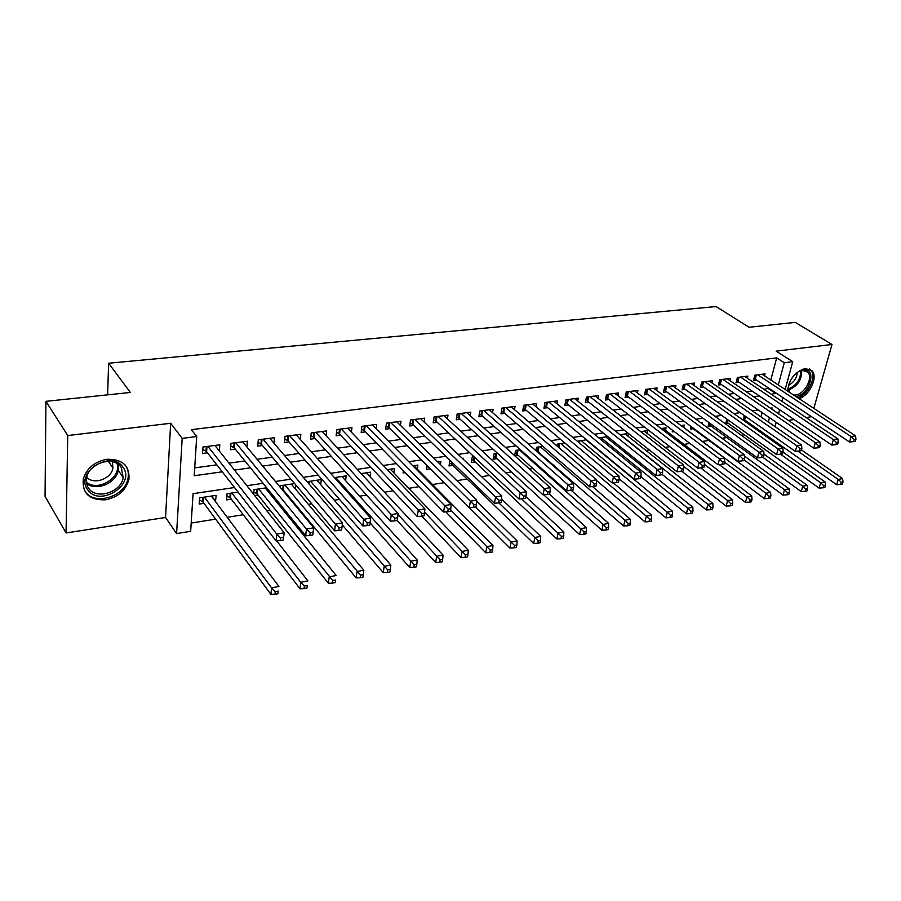 <?xml version="1.0" encoding="UTF-8"?>
<svg xmlns="http://www.w3.org/2000/svg" width="901" height="901" viewBox="0 0 901 901"><rect width="100%" height="100%" fill="white"/><g stroke="black" fill="none" stroke-linecap="round" stroke-linejoin="round"><path stroke-width="1.35" d="M105.586 499.818C118.087 497.161 125.87 490.335 128.944 479.321C129.789 465.671 122.435 458.992 106.87 459.285C94.785 461.605 86.947 468.07 83.354 478.679C81.901 493.286 89.312 500.337 105.586 499.818M799.108 398.659C809.762 395.359 818.266 377.023 811.959 370.728L805.201 368.486C794.806 371.831 788.949 379.366 787.632 391.102M234.519 487.531L193.073 493.669L190.663 531.286L176.596 533.583L182.182 438.37L196.722 436.535L194.211 475.751L222.254 471.797M165.559 517.467L170.661 423.279L67.733 435.543L45.928 401.339L45.05 496.327L66.055 532.964L165.559 517.467L176.596 533.583M788.375 420.418L794.096 419.528M806.226 417.636L811.463 416.656M769.127 437.098L767.517 437.357M191.192 523.053L215.643 519.145M227.21 517.298L243.281 514.741M266.91 510.968L270.323 510.416M281.923 508.569L283.376 508.333M295.978 506.328L296.778 506.204M308.379 504.346L311.757 503.805M334.271 500.213L339.474 499.379M359.623 496.169L366.572 495.054M384.423 492.205L393.05 490.831M408.716 488.331L418.942 486.698M432.514 484.535L444.216 482.666M456.852 480.65L467.067 479.017M481.607 476.697L489.457 475.446M505.833 472.834L511.408 471.944M529.529 469.049L532.93 468.509M552.73 465.344L554.036 465.141M626.443 453.586L628.369 453.271M645.983 450.466L649.306 449.937M665.152 447.403L669.826 446.659M683.972 444.396L689.941 443.45M702.453 441.445L709.245 440.364M721.994 438.325L727.096 437.514M741.309 435.251L744.631 434.721M67.733 435.543L66.055 532.964M813.828 408.356L831.983 344.486L776.155 351.142L792.745 361.661L785.176 389.48M45.928 401.339L130.341 392.453L108.616 363.227L716.115 306.554L749.069 327.254L795.279 322.389L831.983 344.486M219.371 451.041L219.821 444.812L202.973 446.997L202.545 453.462L207.467 452.809M246.942 447.042L247.415 441.22L230.938 443.36L230.442 449.757L235.262 449.126M273.904 443.168L274.411 437.706L258.283 439.801L257.742 446.141L262.45 445.511M300.292 439.406L300.81 434.271L285.043 436.321L284.434 442.594L289.052 441.986M326.117 435.757L326.658 430.915L311.217 432.919L310.563 439.136L315.08 438.539M351.401 432.198L351.953 427.615L336.839 429.586L336.129 435.746L340.555 435.149M376.156 428.73L376.719 424.394L361.92 426.319L361.166 432.424L365.491 431.849M400.404 425.362L400.968 421.24L386.473 423.132L385.684 429.169L389.919 428.606M424.157 422.062L424.72 418.154L410.529 420.001L409.685 425.982L413.841 425.43M447.425 418.852L447.988 415.124L434.091 416.926L433.201 422.862L437.267 422.321M470.221 415.71L470.795 412.151L457.167 413.931L456.244 419.81L460.231 419.28M492.577 412.647L493.151 409.245L479.794 410.98L478.836 416.814L482.733 416.296M514.482 409.651L515.057 406.396L501.97 408.097L500.967 413.874L504.797 413.368M535.971 406.711L536.545 403.603L523.706 405.27L522.67 410.991L526.421 410.496M557.032 403.851L557.606 400.855L545.015 402.499L543.956 408.176L547.639 407.68M577.699 401.035L578.273 398.174L565.918 399.774L564.826 405.405L568.441 404.921M597.982 398.287L598.546 395.539L586.427 397.116L585.301 402.691L588.849 402.218M617.872 395.595L618.435 392.949L606.553 394.492L605.393 400.021L608.873 399.56M637.401 392.96L637.964 390.403L626.296 391.924L625.114 397.409L628.526 396.958M656.57 390.381L657.122 387.914L645.668 389.401L644.463 394.841L647.808 394.39M675.378 387.847L675.93 385.47L664.69 386.923L663.451 392.318L666.74 391.879M693.86 385.358L694.412 383.06L683.363 384.502L682.102 389.84L685.334 389.412M712.004 382.914L712.545 380.706L701.699 382.114L700.426 387.419L703.591 386.991M729.821 380.526L730.362 378.386L719.719 379.772L718.412 385.031L721.521 384.614M747.334 378.183L747.875 376.111L737.401 377.463L736.083 382.688L739.135 382.283M744.226 420.913L745.825 420.666M726.837 419.066L725.654 423.752L728.684 423.29M709.076 422.693L708.141 426.421L711.227 425.948M690.988 426.432L690.335 429.135L693.477 428.662M672.574 430.306L672.202 431.906L674.275 431.59M537.942 452.392L539.226 452.189M514.91 455.906L518.278 455.388M497.363 453.147L494.108 453.631L493.14 459.217L496.924 458.643M473.892 456.672L472.225 456.92L471.291 462.562L475.154 461.965M449.926 460.265L449.013 465.952L452.944 465.355M426.883 465.378L426.286 469.421L430.295 468.813M403.4 470.75L403.096 472.957L405.236 472.631M283.477 491.214L284.265 491.09M254.724 495.606L258.091 495.088M238.055 492.081L227.086 493.725L226.613 499.886L231.354 499.165M757.448 430.239L757.752 429.079M760.996 416.893L762.133 412.613M743.348 419.202L744.001 419.494L744.913 415.992L744.158 416.093L743.111 420.125M702.003 423.673L702.318 422.378L700.584 422.637M683.78 427.491L684.355 425.069L681.021 425.576M665.49 430.318L666.076 427.817L661.086 428.572M646.862 433.212L647.459 430.61L640.757 431.624M628.447 433.471L620.012 434.733M628.493 433.505L627.907 436.152M607.679 436.58L598.861 437.909M608.93 437.593L608.592 439.147M586.506 439.767L577.496 441.344M564.893 443.01L557.28 444.148L556.931 445.916M542.841 446.322L536.624 447.256L535.982 450.669M520.339 449.7L515.575 450.41L514.629 455.647M463.193 459.195L463.351 458.249L462.371 458.395M440.409 464.533L440.848 461.627L437.886 462.078M417.298 469.184L417.895 465.074L412.872 465.828M393.883 472.912L394.48 468.588L387.306 469.669M369.996 476.73L370.581 472.18L361.166 473.599M345.601 480.65L346.175 475.841L334.429 477.609M320.711 484.659L321.274 479.58L307.083 481.72M294.65 483.578L280.301 485.729L280.166 487.204M295.686 484.806L295.28 488.781M266.673 487.779L253.981 489.682L253.598 494.176M269.478 491.236L269.32 493.027M215.463 501.587L216.161 495.359L199.594 497.848L199.177 504.076L204.031 503.332M770.817 380.008L776.696 357.877L191.35 429.676L196.722 436.535M194.717 467.889L216.837 464.837M228.989 463.159L244.892 460.963M257.067 459.285L272.316 457.179M284.513 455.501L299.155 453.485M311.363 451.795L325.396 449.858M337.616 448.169L351.075 446.31M363.317 444.632L376.213 442.853M388.455 441.163L400.821 439.451M413.063 437.762L424.923 436.129M437.165 434.44L448.518 432.874M460.76 431.185L471.64 429.687M483.882 427.998L494.289 426.556M506.531 424.867L516.487 423.493M528.718 421.803L538.257 420.497M550.466 418.807L559.589 417.546M571.786 415.868L580.514 414.663M592.7 412.985L601.023 411.836M613.198 410.158L621.161 409.054M633.313 407.376L640.904 406.328M653.045 404.65L660.287 403.659M672.405 401.981L679.309 401.035M691.405 399.368L697.982 398.456M710.056 396.789L716.318 395.922M728.368 394.266L734.326 393.444M746.343 391.789L752.008 391M764.003 389.345L768.654 388.117M764.544 375.875L765.073 373.87L754.79 375.21L753.439 380.38L756.446 379.985M108.616 363.227L107.624 394.841M170.661 423.279L182.182 438.37M776.696 357.877L784.275 362.72L792.745 361.661M771.785 409.122L772.112 407.928L770.4 408.176M758.304 409.966L752.301 410.856M740.16 412.658L733.853 413.593M721.69 415.384L715.056 416.375M702.87 418.177L695.899 419.213M683.69 421.015L676.381 422.096M664.138 423.909L656.469 425.047M644.204 426.86L636.174 428.054M623.886 429.867L615.473 431.117M603.163 432.942L594.356 434.248M582.023 436.073L572.811 437.435M560.467 439.26L550.826 440.69M538.46 442.526L528.38 444.013M516.003 445.849L505.472 447.414M493.084 449.239L482.069 450.872M469.669 452.707L458.17 454.408M445.77 456.255L433.753 458.023M421.341 459.87L408.806 461.717M396.395 463.565L383.308 465.502M370.897 467.337L357.246 469.353M344.835 471.2L330.588 473.307M318.188 475.142L303.322 477.35M290.922 479.174L275.424 481.472M263.047 483.308L246.874 485.707M764.724 435.374L765.039 434.203M768.328 421.972L769.488 417.681M782.946 397.645L781.944 401.362M779.658 409.741L778.577 413.739M776.234 422.332L775.063 426.646M771.447 394.334L776.11 393.084M778.295 384.941L784.275 362.72M234.474 470.074L250.455 467.822M262.698 466.087L278.026 463.925M290.28 462.202L304.988 460.129M317.253 458.395L331.354 456.402M343.641 454.678L357.156 452.764M369.455 451.029L382.407 449.205M394.706 447.47L407.128 445.725M419.415 443.99L431.32 442.301M443.619 440.566L455.016 438.967M467.304 437.233L478.228 435.69M490.516 433.955L500.956 432.48M513.243 430.757L523.244 429.338M535.509 427.615L545.082 426.263M557.336 424.529L566.481 423.245M578.724 421.51L587.475 420.283M599.694 418.56L608.051 417.377M620.26 415.654L628.245 414.528M640.431 412.816L648.056 411.734M660.219 410.023L667.483 408.998M679.636 407.286L686.562 406.306M698.68 404.594L705.28 403.659M717.376 401.959L723.661 401.069M735.734 399.368L741.703 398.524M753.743 396.823L759.419 396.023M768.497 388.725L775.941 393.692M211.6 496.046L215.711 501.553M127.368 468.126L127.334 468.97M756.356 375.007L755.263 379.197L849.508 442.008L851.141 436.58L757.797 374.816M854.193 439.474L853.54 441.648L855.297 441.344L855.95 439.17L854.193 439.474L851.141 436.58L855.522 435.836L762.077 374.253M755.263 379.197L753.912 378.566M849.508 442.008L853.54 441.648M855.95 439.17L855.522 435.836M744.001 419.494L836.669 484.693L838.257 479.433L842.604 478.6L801.462 449.926M797.824 451.131L838.257 479.433L841.264 482.294L840.633 484.4L842.367 484.062L842.998 481.956L841.264 482.294M842.604 478.6L842.998 481.956M840.633 484.4L836.669 484.693M788.623 391.755C786.021 384.164 795.245 370.48 803.444 369.827C817.5 367.462 809.684 395.156 796.067 396.463L795.82 396.496M793.612 395.032L795.617 395.01C804.582 394.221 813.468 377.733 807.859 372.169L802.431 370.356L798.263 371.831M797.34 372.451C796.687 378.172 793.815 382.441 788.702 385.256M797.858 397.837C808.467 394.638 817.004 376.348 810.697 370.063L809.413 368.937M788.476 386.326L789.4 392.262M123.099 467.439C135.893 484.535 99.47 507.725 87.724 489.75C74.197 472.473 111.949 448.901 123.099 467.439M88.591 488.184C96.17 500.156 121.061 492.408 123.2 477.654L121.32 467.551C114.371 455.726 89.649 462.371 86.721 477.113C85.753 481.269 86.372 484.952 88.591 488.184M112.343 461.774L112.929 468.103C111.285 479.005 93.434 485.256 86.71 477.147M85.088 491.405C94.594 506.272 125.476 496.485 128.032 478.194C128.866 473.588 128.088 469.455 125.701 465.794L125.036 464.893M739.034 377.26L737.964 381.483L831.792 445.071L833.402 439.598L740.464 377.069M836.488 442.504L835.835 444.7L837.626 444.396L838.268 442.2L836.488 442.504L833.402 439.598L837.862 438.832L744.834 376.505M737.964 381.483L736.556 380.819M831.792 445.071L835.835 444.7M838.268 442.2L837.862 438.832M721.408 379.546L720.35 383.803L813.738 448.18L815.326 442.661L722.827 379.366M818.435 445.601L817.793 447.82L819.617 447.504L820.248 445.297L818.435 445.601L815.326 442.661L819.876 441.884L727.276 378.78M720.35 383.803L718.885 383.116M813.738 448.18L817.793 447.82M820.248 445.297L819.876 441.884M703.467 381.878L702.431 386.18L795.335 451.356L796.901 445.792L704.875 381.697M800.032 448.766L799.401 450.996L801.248 450.669L801.89 448.439L800.032 448.766L796.901 445.792L801.541 445.004L709.402 381.112M702.431 386.18L700.899 385.448M795.335 451.356L799.401 450.996M801.89 448.439L801.541 445.004M685.199 384.265L684.174 388.59L776.572 454.588L778.115 448.98L686.596 384.074M781.268 451.975L780.649 454.228L782.541 453.901L783.16 451.66L781.268 451.975L778.115 448.98L782.845 448.169L691.202 383.477M684.174 388.59L682.586 387.824M776.572 454.588L780.649 454.228M783.16 451.66L782.845 448.169M726.15 421.781L819.11 488.105L820.676 482.801L825.102 481.956L783.025 452.122M780.559 454.239L820.676 482.801L823.705 485.684L823.075 487.801L824.854 487.464L825.474 485.335L823.705 485.684M825.102 481.956L825.474 485.335M823.075 487.801L819.11 488.105M708.648 424.405L801.226 491.574L802.768 486.225L807.273 485.357L764.003 454.16M762.832 457.303L802.768 486.225L805.821 489.142L805.201 491.282L807.003 490.932L807.623 488.792L805.821 489.142M807.273 485.357L807.623 488.792M805.201 491.282L801.226 491.574M690.83 427.063L782.992 495.111L784.512 489.716L789.107 488.838L744.429 456.041M744.147 459.949L784.512 489.716L787.587 492.656L786.978 494.818L788.814 494.458L789.434 492.306L787.587 492.656M789.107 488.838L789.434 492.306M786.978 494.818L782.992 495.111M719.268 464.578L764.42 498.715L765.918 493.275L770.592 492.385L681.179 425.554M724.573 462.236L765.918 493.275L769.015 496.248L768.407 498.422L770.276 498.062L770.884 495.888L769.015 496.248M770.592 492.385L770.884 495.888M768.407 498.422L764.42 498.715M666.594 386.675L665.591 391.045L757.437 457.888L758.957 452.223L667.979 386.495M762.133 455.264L761.525 457.528L763.451 457.201L764.059 454.926L762.133 455.264L758.957 452.223L763.778 451.412L672.664 385.887M665.591 391.045L663.936 390.246M757.437 457.888L761.525 457.528M764.059 454.926L763.778 451.412M700.753 467.934L745.476 502.386L746.952 496.901L751.727 495.989L662.832 428.302M704.402 464.353L746.952 496.901L750.071 499.909L749.474 502.105L751.389 501.733L751.975 499.537L750.071 499.909M751.727 495.989L751.975 499.537M749.474 502.105L745.476 502.386M647.65 389.142L646.67 393.546L737.919 461.256L739.417 455.546L649.024 388.962M742.615 458.609L742.019 460.895L743.989 460.557L744.586 458.271L742.615 458.609L739.417 455.546L744.339 454.712L653.799 388.342M646.67 393.546L644.936 392.712M737.919 461.256L742.019 460.895M744.586 458.271L744.339 454.712M681.809 471.291L726.161 506.137L727.614 500.607L732.479 499.672L644.159 431.106M683.668 466.324L727.614 500.607L730.756 503.636L730.17 505.855L732.119 505.472L732.704 503.265L730.756 503.636M732.479 499.672L732.704 503.265M730.17 505.855L726.161 506.137M628.346 391.653L627.389 396.091L718.018 464.691L719.482 458.924L629.709 391.485M722.715 462.022L722.118 464.33L724.122 463.981L724.719 461.684L722.715 462.022L719.482 458.924L724.505 458.08L634.574 390.843M627.389 396.091L625.587 395.212M718.018 464.691L722.118 464.33M724.719 461.684L724.505 458.08M662.145 474.422L706.474 509.955L707.893 504.38L712.86 503.434L625.148 433.967M620.338 434.687L707.893 504.38L711.058 507.443L710.484 509.673L712.477 509.29L713.051 507.06L711.058 507.443M712.86 503.434L713.051 507.06M710.484 509.673L706.474 509.955M608.682 394.21L607.747 398.692L697.701 468.193L699.142 462.382L610.033 394.041M702.397 465.513L701.811 467.833L703.861 467.484L704.447 465.164L702.397 465.513L699.142 462.382L704.267 461.515L614.989 393.399M607.747 398.692L605.866 397.769M697.701 468.193L701.811 467.833M704.447 465.164L704.267 461.515M640.926 476.652L686.382 513.852L687.778 508.232L692.846 507.263L605.776 436.872M600.877 437.604L687.778 508.232L690.966 511.329L690.403 513.581L692.43 513.187L692.993 510.935L690.966 511.329M692.846 507.263L692.993 510.935M690.403 513.581L686.382 513.852M588.646 396.823L587.734 401.339L676.978 471.775L678.385 465.907L589.975 396.654M681.663 469.072L681.088 471.414L683.183 471.054L683.758 468.711L681.663 469.072L678.385 465.907L683.611 465.017L595.032 395.99M587.734 401.339L585.774 400.359M676.978 471.775L681.088 471.414M683.758 468.711L683.611 465.017M619.043 478.668L665.884 517.827L667.258 512.162L672.428 511.171L586.044 439.834M581.055 440.578L667.258 512.162L670.468 515.282L669.916 517.557L671.988 517.151L672.54 514.888L670.468 515.282M672.428 511.171L672.54 514.888M669.916 517.557L665.884 517.827M568.227 399.481L567.337 404.031L655.815 475.424L657.201 469.5L569.545 399.312M660.501 472.698L659.937 475.064L662.077 474.703L662.64 472.327L660.501 472.698L657.201 469.5L662.539 468.588L574.692 398.636M567.337 404.031L565.299 403.006M655.815 475.424L659.937 475.064M662.64 472.327L662.539 468.588M596.586 480.515L644.981 521.882L646.31 516.16L651.592 515.158L613.322 482.857M560.85 443.619L646.31 516.16L649.553 519.325L649.013 521.611L651.13 521.206L651.671 518.92L649.553 519.325M651.592 515.158L651.671 518.92M649.013 521.611L644.981 521.882M547.403 402.184L546.547 406.779L634.214 479.141L635.565 473.171L548.709 402.015M638.888 476.404L638.347 478.791L640.532 478.42L641.073 476.032L638.888 476.404L635.565 473.171L641.016 472.248L553.957 401.339M546.547 406.779L544.418 405.709M634.214 479.141L638.347 478.791M641.073 476.032L641.016 472.248M536.084 450.151L623.638 526.026L624.945 520.26L630.328 519.224L592.543 486.596M540.262 446.705L624.945 520.26L628.211 523.447L627.682 525.756L629.833 525.339L630.362 523.03L628.211 523.447M630.328 519.224L630.362 523.03M627.682 525.756L623.638 526.026M526.184 404.954L525.339 409.583L612.151 482.947L613.468 476.922L527.468 404.786M616.825 480.188L616.295 482.598L618.525 482.215L619.055 479.805L616.825 480.188L613.468 476.922L619.032 475.976L532.818 404.087M525.339 409.583L523.132 408.457M612.151 482.947L616.295 482.598M619.055 479.805L619.032 475.976M515.057 453.282L517.219 454.442L601.857 530.25L603.118 524.427L608.614 523.38L571.29 490.369M519.28 449.858L603.118 524.427L606.418 527.659L605.9 529.991L608.096 529.563L608.614 527.231L606.418 527.659M608.614 523.38L608.614 527.231M605.9 529.991L601.857 530.25M493.624 456.469L495.877 457.685L579.613 534.563L580.841 528.696L586.45 527.614L549.497 494.131M543.686 494.818L584.163 531.962L583.668 534.316L585.909 533.876L586.405 531.522L584.163 531.962M586.45 527.614L586.405 531.522M583.668 534.316L579.613 534.563M471.764 459.713L474.117 460.997L556.897 538.978L558.091 533.043L563.823 531.95L525.914 496.721M521.488 498.816L561.436 536.354L560.951 538.719L563.249 538.28L563.722 535.904L561.436 536.354M563.823 531.95L563.722 535.904M560.951 538.719L556.897 538.978M504.537 407.77L503.727 412.444L589.626 486.833L590.898 480.751L505.799 407.601M594.288 484.051L593.77 486.495L596.045 486.101L596.563 483.668L594.288 484.051L590.898 480.751L596.586 479.782L511.261 406.892M503.727 412.444L501.418 411.25M589.626 486.833L593.77 486.495M596.563 483.668L596.586 479.782M482.463 410.642L481.675 415.35L566.605 490.808L567.844 484.659L483.702 410.473M571.257 488.004L570.75 490.471L573.081 490.065L573.577 487.61L571.257 488.004L567.844 484.659L573.655 483.679L489.266 409.752M481.675 415.35L479.276 414.1M566.605 490.808L570.75 490.471M573.577 487.61L573.655 483.679M459.938 413.57L459.195 418.323L543.078 494.863L544.283 488.657L461.166 413.413M547.718 492.047L547.234 494.525L549.61 494.12L550.094 491.642L547.718 492.047L544.283 488.657L550.218 487.655L466.842 412.669M459.195 418.323L456.683 417.017M543.078 494.863L547.234 494.525M550.094 491.642L550.218 487.655M449.475 463.024L451.93 464.375L533.685 543.472L534.845 537.492L540.701 536.377L501.598 499.064M498.816 502.882L538.212 540.837L537.751 543.224L540.093 542.774L540.555 540.386L538.212 540.837M540.701 536.377L540.555 540.386M537.751 543.224L533.685 543.472M436.962 416.555L436.242 421.364L519.044 499.008L520.192 492.746L438.156 416.397M523.661 496.169L523.199 498.681L525.621 498.253L526.094 495.753L523.661 496.169L520.192 492.746L526.263 491.721L443.956 415.643M436.242 421.364L433.64 419.979M519.044 499.008L523.199 498.681M526.094 495.753L526.263 491.721M426.736 466.391L429.293 467.81L509.977 548.078L511.092 542.042L517.084 540.893L476.663 501.249M475.525 506.903L514.494 545.42L514.043 547.831L516.442 547.369L516.892 544.959L514.494 545.42M517.084 540.893L516.892 544.959M514.043 547.831L509.977 548.078M413.514 419.607L412.827 424.45L494.458 503.254L495.573 496.924L414.685 419.461M499.064 500.393L498.613 502.916L501.102 502.488L501.553 499.965L499.064 500.393L495.573 496.924L501.778 495.877L420.598 418.683M412.827 424.45L410.101 422.997M494.458 503.254L498.613 502.916M501.553 499.965L501.778 495.877M445.781 511.847L485.752 552.775L486.822 546.682L492.937 545.51L413.829 465.682M450.59 509.853L490.245 550.106L489.817 552.538L492.261 552.065L492.701 549.633L490.245 550.106M492.937 545.51L492.701 549.633M489.817 552.538L485.752 552.775M389.57 422.727L388.917 427.615L469.32 507.59L470.39 501.204L390.719 422.569M473.915 504.706L473.487 507.263L476.021 506.824L476.449 504.267L473.915 504.706L470.39 501.204L476.742 500.123L396.755 421.792M388.917 427.615L386.09 426.072M469.32 507.59L473.487 507.263M476.449 504.267L476.742 500.123M421.758 516.194L460.985 557.584L462.01 551.435L468.261 550.241L390.336 469.218M424.596 512.241L465.468 554.892L465.051 557.347L467.551 556.863L467.968 554.408L465.468 554.892M468.261 550.241L467.968 554.408M465.051 557.347L460.985 557.584M365.13 425.903L364.511 430.836L443.607 512.016L444.632 505.574L366.256 425.756M448.18 509.121L447.774 511.7L450.365 511.25L450.782 508.671L448.18 509.121L444.632 505.574L451.119 504.47L372.417 424.957M364.511 430.836L361.56 429.214M443.607 512.016L447.774 511.7M450.782 508.671L451.119 504.47M397.059 520.451L435.667 562.494L436.636 556.289L443.033 555.061L366.347 472.811M397.983 514.494L440.127 559.791L439.733 562.269L442.29 561.774L442.684 559.296L440.127 559.791M443.033 555.061L442.684 559.296M439.733 562.269L435.667 562.494M340.161 429.158L339.587 434.136L417.309 516.555L418.267 510.045L341.265 429.011M421.848 513.638L421.465 516.239L424.123 515.777L424.517 513.176L421.848 513.638L418.267 510.045L424.912 508.919L347.561 428.189M339.587 434.136L336.512 432.424M417.309 516.555L421.465 516.239M424.517 513.176L424.912 508.919M370.063 522.839L409.764 567.517L410.698 561.255L417.231 560.005L341.862 476.494M335.656 477.429L414.201 564.792L413.829 567.303L416.442 566.797L416.825 564.285L414.201 564.792M417.231 560.005L416.825 564.285M413.829 567.303L409.764 567.517M314.674 432.469L314.134 437.503L390.381 521.195L391.293 514.629L315.744 432.334M394.908 518.255L394.537 520.891L397.262 520.418L397.634 517.793L394.908 518.255L391.293 514.629L398.096 513.469L322.175 431.489M314.134 437.503L310.924 435.69M390.381 521.195L394.537 520.891M397.634 517.793L398.096 513.469M342.29 524.923L383.274 572.653L384.153 566.335L390.843 565.051L316.859 480.244M310.518 481.202L387.689 569.916L387.34 572.45L390.009 571.932L390.37 569.398L387.689 569.916M390.843 565.051L390.37 569.398M387.34 572.45L383.274 572.653M288.624 435.859L288.129 440.938L362.821 525.959L363.677 519.314L289.66 435.724M367.315 522.985L366.977 525.643L369.759 525.17L370.108 522.512L367.315 522.985L363.677 519.314L370.638 518.131L296.238 434.868M288.129 440.938L284.784 439.024M362.821 525.959L366.977 525.643M370.108 522.512L370.638 518.131M281.506 488.838L283.364 490.009L356.165 577.913L356.987 571.527L363.835 570.22L291.327 484.085M284.851 485.053L360.558 575.153L360.22 577.71L362.968 577.181L363.294 574.624L360.558 575.153M363.835 570.22L363.294 574.624M360.22 577.71L356.165 577.913M262 439.328L261.549 444.452L334.609 530.824L335.397 524.112L263.013 439.192M339.069 527.84L335.397 524.112L342.526 522.907L341.603 530.025L341.93 527.344L339.069 527.84L338.753 530.52L341.603 530.025M269.726 438.314L342.526 522.907L341.93 527.344M261.549 444.452L258.058 442.425M334.609 530.824L338.753 530.52M234.789 442.864L234.384 448.034L305.698 535.802L306.43 529.033L235.769 442.74M310.135 532.806L306.43 529.033L313.739 527.795L312.76 535.014L313.052 532.3L310.135 532.806L309.843 535.509L312.76 535.014M242.628 441.839L313.739 527.795L313.052 532.3M234.384 448.034L230.746 445.905M305.698 535.802L309.843 535.509M206.329 446.569L206.014 451.221L206.599 451.683L206.948 446.479L206.611 451.705L276.089 540.915L276.742 534.068L207.906 446.355M280.481 537.886L276.742 534.068L284.232 532.795L283.207 540.116L283.477 537.368L280.481 537.886L280.211 540.623L283.207 540.116M214.934 445.443L284.232 532.795L283.477 537.368M206.014 451.221L202.804 449.441M276.089 540.915L280.211 540.623M253.789 491.912L257.213 493.985L328.426 583.296L329.18 576.854L336.197 575.502L265.243 487.993M258.632 488.984L332.784 580.526L332.48 583.105L335.285 582.564L335.589 579.985L332.784 580.526M335.589 579.985L335.285 582.564M332.48 583.105L328.426 583.296M226.928 495.854L230.498 498.05L300.022 588.803L300.72 582.294L307.894 580.92L276.686 540.87M231.839 493.016L300.72 582.294L304.347 586.022L304.065 588.623L306.937 588.06L307.218 585.459L304.347 586.022M307.218 585.459L306.937 588.06M304.065 588.623L300.022 588.803M199.459 499.875L203.175 502.172L270.931 594.446L271.561 587.88L278.916 586.472L211.352 496.091M203.175 502.172L203.525 497.262L203.175 502.172M204.448 497.127L271.561 587.88L275.222 591.642L274.974 594.277L277.913 593.703L278.172 591.079L275.222 591.642M278.172 591.079L277.913 593.703M274.974 594.277L270.931 594.446M755.556 375.109L754.587 378.837M744.665 419.855L745.555 416.442M801.721 370.48C801.834 379.895 797.441 386.394 788.555 389.953M788.42 388.984C796.518 385.493 800.617 379.411 800.741 370.728M118.189 464.342L118.268 470.277C116.342 483.15 96.159 491.597 86.519 483.386M86.327 482.091C97.612 492.228 121.646 477.654 117.085 463.61M738.246 377.361L737.288 381.123M720.62 379.648L719.674 383.443M702.679 381.99L701.755 385.808M684.411 384.367L683.499 388.218M726.87 422.096L727.512 419.551M727.524 422.456L728.154 420.001M709.425 424.743L709.797 423.222M710.089 425.114L710.438 423.684M665.816 386.777L664.915 390.674M646.873 389.243L645.994 393.174M627.569 391.755L626.713 395.708M607.916 394.311L607.071 398.31M599.424 438.37L599.548 437.807M587.88 396.924L587.069 400.945M578.69 442.335L578.971 440.893M579.309 442.853L579.737 440.78M567.461 399.582L566.673 403.637M558.203 446.986L558.8 443.923M558.823 447.527L559.555 443.81M546.648 402.285L545.882 406.385M537.514 450.849L538.235 447.009M538.167 451.255L538.978 446.896M525.429 405.045L524.686 409.178M516.577 454.025L517.275 450.162M517.219 454.442L518.019 450.05M495.235 457.257L495.91 453.361M495.877 457.685L496.654 453.259M473.475 460.569L474.095 456.852M474.117 460.997L474.703 457.438M503.794 407.86L503.073 412.027M481.72 410.732L481.021 414.933M459.206 413.66L458.541 417.906M451.288 463.936L451.615 461.886M451.93 464.375L452.223 462.483M436.23 416.656L435.6 420.936M412.793 419.708L412.185 424.022M388.86 422.817L388.275 427.175M364.421 425.993L363.88 430.396M339.474 429.248L338.956 433.685M313.987 432.559L313.514 437.041M308.581 483.465L308.795 481.461M309.167 484.141L309.471 481.359M287.948 435.949L287.509 440.476M282.756 489.525L283.162 485.301M283.364 490.009L283.826 485.2M261.335 439.406L260.941 443.979M234.136 442.943L233.776 447.56M256.616 493.5L256.988 489.232M257.213 493.985L257.641 489.142M229.901 497.555L230.228 493.252M230.498 498.05L230.87 493.151M202.601 501.699L202.894 497.352M128.944 479.321L128.055 478.014M805.291 370.536L807.859 372.169M112.929 468.103L108.435 461.335M118.042 464.229L118.268 470.277L123.2 477.654"/></g></svg>
